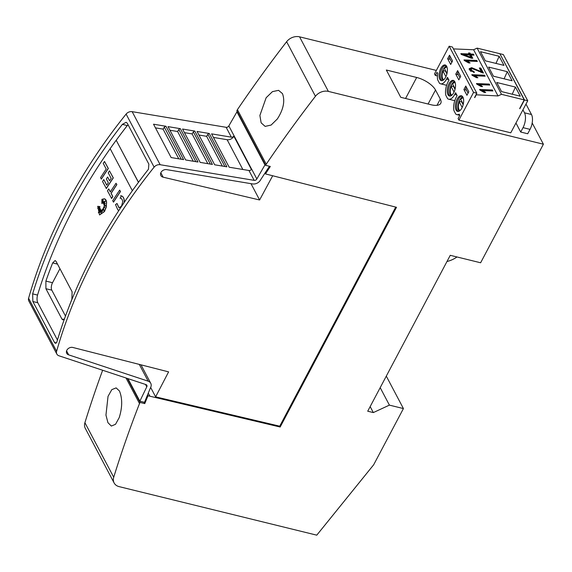 <?xml version="1.0" encoding="UTF-8"?>
<svg xmlns="http://www.w3.org/2000/svg" width="572" height="572" viewBox="0 0 572 572"><rect width="100%" height="100%" fill="white"/><g stroke="black" fill="none" stroke-linecap="round" stroke-linejoin="round"><path stroke-width="0.86" d="M228.836 125.897A2.181 1.702 -27.8 0 1 228.793 125.976A2.181 1.702 -27.8 0 1 226.147 127.306L132.153 111.662A5.455 4.247 152.2 0 0 126.112 114.085A545.802 424.71 152.2 0 0 66.974 203.625A545.802 424.71 152.2 0 0 28.6 298.255A5.455 4.247 152.2 0 0 28.829 301.008L56.835 354.061A5.455 4.247 -27.8 0 1 56.607 351.308A545.802 424.71 -27.8 0 1 94.981 256.671A545.802 424.71 -27.8 0 1 154.125 167.138A5.455 4.247 -27.8 0 1 160.16 164.715L254.154 180.352L248.956 170.499L229.172 167.21L211.568 133.862L231.345 137.158A2.181 1.702 152.2 0 0 233.998 135.829A2.181 1.702 152.2 0 0 234.034 135.75L228.836 125.897L236.944 111.869L237.494 112.005M269.462 166.259L260.66 179.715A6.549 5.098 -27.8 0 1 260.546 179.944A6.549 5.098 -27.8 0 1 252.588 183.927L166.759 169.648A4.633 3.611 -27.8 0 0 160.989 172.437A4.633 3.611 -27.8 0 0 160.861 175.575A4.633 3.611 -27.8 0 0 163.156 177.184L160.825 172.78M66.581 350.879L68.69 354.869A4.633 3.611 -27.8 0 1 66.731 353.353A4.633 3.611 -27.8 0 1 66.867 350.214A4.633 3.611 -27.8 0 1 72.973 347.497L168.597 371.872L155.627 396.854L150.665 387.458M68.69 354.869L148.155 381.174A6.549 5.098 -27.8 0 1 150.729 383.261A6.549 5.098 -27.8 0 1 150.543 387.702A6.549 5.098 -27.8 0 1 150.415 387.93L144.501 402.316L139.861 401.179L127.956 378.628M56.835 354.061A5.455 4.247 -27.8 0 0 58.987 355.798L146.01 384.606A2.181 1.702 -27.8 0 1 146.868 385.306A2.181 1.702 -27.8 0 1 146.804 386.779A2.181 1.702 -27.8 0 1 146.761 386.858L145.481 384.434M93.379 253.639A545.802 424.71 152.2 0 0 56.678 342.564L55.377 343.329L54.469 342.449L32.861 301.523L32.64 293.865A545.802 424.71 -27.8 0 1 68.733 206.957A545.802 424.71 -27.8 0 1 122.387 124.36L126.119 122.294L127.256 123.23L148.863 164.157L148.455 169.233A545.802 424.71 152.2 0 0 93.379 253.639M254.154 180.352A2.181 1.702 -27.8 0 0 256.807 179.029A2.181 1.702 -27.8 0 0 256.842 178.95L251.644 169.097A2.181 1.702 -27.8 0 1 251.601 169.176A2.181 1.702 -27.8 0 1 248.956 170.499M213.456 137.437L227.113 139.697A5.455 4.247 152.2 0 0 233.733 136.372A5.455 4.247 152.2 0 0 233.834 136.179L234.034 135.75L251.608 169.176M104.533 161.476L108.337 168.49A545.802 424.71 152.2 0 0 101.373 179.1L100.536 177.706A545.802 424.71 -27.8 0 1 106.213 169.012L103.246 163.399A545.802 424.71 -27.8 0 1 104.533 161.476L108.215 168.461A545.802 424.71 152.2 0 0 101.258 179.072M106.006 205.613L103.961 205.405L105.305 203.603L103.739 204.318L105.491 200.879L103.496 203.546L104.061 201.401L102.788 203.196L103.146 199.664L101.866 203.56L101.902 199.363L104.34 198.756L105.992 200.171L106.621 202.474L106.22 207L104.376 211.511L99.542 214.936L97.705 206.313L100.028 206.599L97.669 208.301L99.957 207.915A545.802 424.71 152.2 0 0 98.706 210.017L100.25 208.902L98.355 212.784L100.586 209.538L99.914 212.562L101.115 210.11L101.022 213.899L101.93 209.788L102.424 211.533L102.66 209.03L104.283 210.982L103.282 208.001L104.898 207.736L103.654 206.942L106.035 205.598L103.961 205.405M105.212 203.725L103.739 204.318M105.191 201.466L103.496 203.546M103.982 201.709L102.788 203.196M103.089 200.214L101.866 203.56M104.404 198.77L105.555 199.428L106.506 201.222L106.335 207.028L104.49 211.54L99.607 214.943M100.028 206.599L97.876 208.265M99.957 207.915L100.071 207.943A545.802 424.71 152.2 0 0 98.942 209.845M100.25 208.902L98.806 212.119M100.586 209.538L100.143 212.105M101.115 210.11L101.151 213.292M101.93 209.788L102.452 211.247M102.66 209.03L104.218 210.789M124.103 202.595L124.167 200.472L124.253 202.374M119.019 210.231L118.318 210.174M119.047 210.181L117.903 210.031L115.487 204.554L117.038 203.518L119.076 207.836M120.742 195.753C122.787 195.96 123.974 197.597 124.296 200.665M119.662 190.133L120.499 191.527A545.802 424.71 152.2 0 0 113.535 202.138L112.698 200.743A545.802 424.71 -27.8 0 1 119.662 190.133L120.377 191.498A545.802 424.71 152.2 0 0 113.42 202.109M116.03 183.262L116.867 184.649A545.802 424.71 152.2 0 0 111.147 193.336L112.841 196.553A545.802 424.71 152.2 0 0 111.604 198.477L107.457 190.819A545.802 424.71 -27.8 0 1 108.701 188.889L110.31 191.942A545.802 424.71 -27.8 0 1 116.03 183.262L116.752 184.62A545.802 424.71 152.2 0 0 111.032 193.307L112.727 196.525A545.802 424.71 152.2 0 0 111.49 198.448M108.701 188.889L110.367 191.856M106.807 185.113L103.775 179.565L106.749 185.199A545.802 424.71 -27.8 0 1 108.351 182.74L106.342 178.936A545.802 424.71 -27.8 0 1 107.6 177.013L109.667 180.731M107.6 177.013L109.609 180.816A545.802 424.71 -27.8 0 1 111.19 178.428L108.215 172.801A545.802 424.71 -27.8 0 1 109.495 170.878L113.306 177.906A545.802 424.71 152.2 0 0 106.349 188.524L102.538 181.496A545.802 424.71 -27.8 0 1 103.775 179.565M132.354 190.726L110.146 148.663A545.802 424.71 -27.8 0 1 116.195 140.226L138.503 182.275M128.049 124.725L127.291 125.561A545.802 424.71 152.2 0 0 116.23 140.233M110.167 148.699A545.802 424.71 152.2 0 0 73.638 208.158A545.802 424.71 152.2 0 0 37.545 295.073C36.794 298.026 36.865 300.579 37.766 302.724L57.45 340.018M116.924 203.489L119.019 207.822L121.507 206.192L122.715 201.759M119.241 417.56L115.53 424.295L111.347 426.061L107.922 422.651L105.956 415.079L108.036 396.339L111.819 389.625L116.137 387.895L119.462 391.012C122.487 398.455 122.408 407.307 119.241 417.56M277.348 118.947L271.114 125.061L265.136 126.383L261.139 122.837L259.888 115.451L266.144 97.726L272.458 91.627L278.564 90.34L282.461 93.601C285.178 100.972 283.476 109.416 277.348 118.947M522.93 109.853L524.488 112.798A10.918 5.155 103.8 0 1 523.037 127.642L520.713 132.039L527.72 133.755L530.044 129.365A10.918 5.155 -76.2 0 0 531.495 114.522L525.983 104.083M520.713 132.039L515.958 123.023M456.978 256.964A23.044 17.932 -27.8 0 1 446.968 261.518M436.357 70.427L299.571 36.837A10.918 8.494 152.2 0 0 286.622 41.713A1255.347 976.84 152.2 0 0 237.416 109.66L266.223 164.221A1255.347 976.84 -27.8 0 1 315.437 96.282A10.918 8.494 -27.8 0 1 328.385 91.406L543.4 144.201L480.623 262.77L450.257 255.312L367.717 411.211L373.323 412.584L370.156 406.592M476.004 94.788L498.012 95.939L501.508 94.323L524.238 99.9L519.691 108.494M519.819 108.744L524.474 99.957L527.741 100.765L510.775 132.811L458.916 120.084L473.566 92.421L476.833 93.222L474.61 97.426M499.978 53.954L524.474 99.957M458.916 120.084L458.108 118.547L459.788 115.387L459.144 114.171A11.326 5.355 103.8 0 1 456.799 114.6A11.326 5.355 103.8 0 1 455.748 114.071L453.961 110.696A11.326 5.355 103.8 0 1 456.177 97.311L457.107 95.56L455.619 92.735L454.69 94.494A11.326 5.355 103.8 0 1 448.67 99.199A11.326 5.355 103.8 0 1 447.611 98.67L445.831 95.295A11.326 5.355 103.8 0 1 448.048 81.91L448.977 80.159L447.49 77.334L446.56 79.093A11.326 5.355 103.8 0 1 440.54 83.805A11.326 5.355 103.8 0 1 439.482 83.269L437.702 79.894A11.326 5.355 103.8 0 1 437.651 73.459L437.015 72.244L435.335 75.411L434.527 73.881L449.17 46.218L473.566 92.421M476.14 95.038L474.746 97.669M500.078 53.761L503.353 54.562L527.741 100.765M476.833 93.222L452.445 47.026L449.17 46.218M453.439 48.906L473.616 49.743L477.119 48.119L499.849 53.704L524.238 99.9M437.401 75.919L435.335 75.411M447.647 58.723L450.686 64.486L452.552 60.975L449.506 55.212L447.647 58.723L450.214 59.359M460.682 76.369L457.636 70.613L455.777 74.124L458.823 79.887L460.682 76.369M449.013 83.734A8.051 3.804 -76.2 0 0 449.449 96.025A8.051 3.804 -76.2 0 0 453.732 92.678A8.051 3.804 -76.2 0 0 453.289 80.387A8.051 3.804 -76.2 0 0 449.013 83.734M445.602 77.277A8.051 3.804 -76.2 0 0 445.159 64.986A8.051 3.804 -76.2 0 0 440.876 68.333A8.051 3.804 -76.2 0 0 441.319 80.623A8.051 3.804 -76.2 0 0 445.602 77.277M457.142 99.135A8.051 3.804 -76.2 0 0 457.579 111.418A8.051 3.804 -76.2 0 0 461.861 108.072A8.051 3.804 -76.2 0 0 461.418 95.789A8.051 3.804 -76.2 0 0 457.142 99.135M468.811 91.77L465.772 86.014L463.906 89.525L466.952 95.288L468.811 91.77M461.983 96.025A8.051 3.804 -76.2 0 0 458.308 99.421A8.051 3.804 -76.2 0 0 457.243 110.367A8.051 3.804 -76.2 0 0 458.186 111.469M458.415 110.21A8.051 3.804 103.8 0 1 459.709 99.764M445.717 65.229A8.051 3.804 -76.2 0 0 442.049 68.619A8.051 3.804 -76.2 0 0 440.976 79.565A8.051 3.804 -76.2 0 0 441.927 80.666M453.853 80.623A8.051 3.804 -76.2 0 0 450.178 84.02A8.051 3.804 -76.2 0 0 449.106 94.966A8.051 3.804 -76.2 0 0 450.057 96.067M450.286 94.809A8.051 3.804 103.8 0 1 451.58 84.363M463.148 104.683L461.697 101.93L459.831 101.473L459.223 101.866L462.169 107.45M459.831 101.473L459.223 101.866C458.172 104.991 458.086 107.572 458.966 109.602L459.945 110.625M446.889 73.888L445.438 71.128L443.565 70.671L442.957 71.064L445.91 76.648M443.565 70.671L442.957 71.064C441.906 74.188 441.82 76.77 442.707 78.8L443.679 79.823M455.019 89.282L453.567 86.529L451.694 86.072L451.093 86.465L454.039 92.049M451.694 86.072L451.093 86.465C450.042 89.59 449.957 92.171 450.836 94.201L451.808 95.224M442.149 79.408A8.051 3.804 103.8 0 1 443.45 68.962M498.012 95.939L473.616 49.743M479.908 90.047L479.601 89.454L492.392 89.983L492.914 90.969L482.904 90.555L485.699 92.5L484.219 92.435L479.908 90.047M469.047 53.975L468.525 52.989L470.005 53.053L470.527 54.033L473.48 54.154L473.995 55.141L471.042 55.019L472.758 58.265L471.285 58.208L461.275 54.44L460.846 53.632L469.047 53.975L468.79 54.876L461.647 54.583M464.321 60.518L464.006 59.924L476.805 60.453L477.32 61.44L467.317 61.025L470.105 62.97L468.632 62.913L464.321 60.518M481.302 71.715L479.329 67.975L480.802 68.032L483.454 73.052L472.186 68.64L470.749 69.956L473.973 71.507L474.317 72.487L469.419 69.877L469.19 68.69L471.678 67.653L481.302 71.715L481.073 72.515M470.484 70.864L470.627 69.291L470.484 70.864L470.942 71.436M472.114 75.282L471.8 74.689L484.598 75.218L485.12 76.205L475.11 75.79L477.906 77.735L476.426 77.67L472.114 75.282M476.791 84.141L476.476 83.548L489.274 84.077L489.796 85.064L479.786 84.649L482.582 86.594L481.102 86.529L476.791 84.141M477.119 48.119L501.508 94.323M515.436 87.073L520.241 96.182L501.558 91.591L496.746 82.482L515.436 87.073L512.226 94.216M499.17 56.27L503.982 65.38L485.292 60.796L480.487 51.687L499.17 56.27L495.967 63.413M507.3 71.672L512.112 80.781L493.429 76.19L488.617 67.088L507.3 71.672L504.096 78.814M466.48 90.154L463.906 89.525M458.344 74.753L455.777 74.124M468.068 93.172L465.665 88.617L466.409 87.216M451.808 62.369L449.406 57.815L450.143 56.413M459.938 77.771L457.536 73.216L458.272 71.815M461.697 101.93L461.847 101.559M445.438 71.128L445.588 70.756M453.567 86.529L453.718 86.157M461.225 98.834L463.141 97.59M444.959 68.032L446.882 66.788M453.096 83.433L455.012 82.189M463.263 104.233L460.617 99.228M446.997 73.438L444.358 68.425M455.133 88.839L452.488 83.827M480.945 90.426L492.134 90.891L492.392 89.983M482.682 91.341L482.904 90.555M469.026 53.925L469.741 53.954L470.005 53.053M469.741 53.954L470.263 54.941L470.527 54.033M470.263 54.941L473.216 55.062L473.48 54.154M472 58.237L470.785 55.927L471.042 55.019M470.799 57.293L469.569 54.955L463.963 54.726L470.799 57.293L470.613 57.951M463.792 55.391L463.978 54.748L463.778 55.384M465.358 60.897L476.54 61.361L476.805 60.453M467.088 61.812L467.317 61.025M479.822 68.912L480.544 68.94L480.802 68.032M480.544 68.94L482.668 72.966M473.709 72.415L473.973 71.507M469.169 69.176L471.414 68.561L471.678 67.653M471.414 68.561L472.165 68.64M473.151 75.661L484.341 76.126L484.598 75.218M474.882 76.576L475.11 75.79M477.827 84.52L489.017 84.985L489.274 84.077M479.565 85.435L479.786 84.649M440.304 99.099A16.373 6.778 -152.1 0 1 440.762 103.317A16.373 6.778 -152.1 0 1 431.088 104.755L400.743 97.297L386.336 70.02L416.688 77.47A16.373 6.778 -152.1 0 1 435.499 90.004L440.304 99.099L437.015 105.312M543.4 144.201L532.182 122.959M116.195 140.226L138.438 182.361M65.494 316.08L51.802 290.154A5.455 2.581 103.8 0 1 52.531 282.725L59.946 268.726M64.543 318.704L62.849 319.905L61.912 319.019L45.91 288.703L45.882 281.095A545.802 424.71 -27.8 0 1 52.674 262.913L55.126 260.539L56.092 261.433L72.101 291.749L71.886 299.292A545.802 424.71 152.2 0 0 68.361 308.451M120.628 195.724C122.673 195.931 123.859 197.569 124.181 200.636M120.427 198.141L121.335 195.838M122.723 201.887C122.472 199.506 121.55 198.241 119.97 198.076M109.495 170.878L113.192 177.878A545.802 424.71 152.2 0 0 106.228 188.495M153.525 124.203L165.966 126.276L183.576 159.624L171.128 157.55L153.525 124.203M155.455 127.863L163.07 129.122L164.336 127.17A1.637 1.273 -27.8 0 1 165.966 126.276M168.032 126.619L180.366 128.671L197.976 162.019L185.643 159.967L168.032 126.619M169.955 130.259L177.585 131.517L178.857 129.558A1.637 1.273 -27.8 0 1 180.366 128.671M182.547 129.036L194.795 131.074L212.398 164.421L200.15 162.384L182.547 129.036M184.456 132.654L192.099 133.912L193.379 131.946A1.637 1.273 -27.8 0 1 194.795 131.074M197.054 131.446L209.266 133.483L226.877 166.824L214.664 164.793L197.054 131.446M198.956 135.049L206.621 136.315L207.893 134.356A1.637 1.273 -27.8 0 1 209.266 133.483M178.75 158.816L163.07 129.122M193.279 161.24L177.585 131.517M207.808 163.656L192.099 133.912M222.336 166.073L206.621 136.315M139.861 401.179L146.761 386.858M163.156 177.184L259.609 199.978L250.994 183.662M259.609 199.978L272.694 175.74M265.501 165.058L264.95 164.922L236.944 111.869M256.842 178.95L264.95 164.922M395.724 207.093L279.722 426.183L155.627 396.854M265.022 173.051L265.472 173.917L396.503 207.293L280.166 427.019L147.976 395.76L144.759 403.603L144.015 402.202M147.976 395.76L147.54 394.93M280.166 427.019L279.722 426.183M144.759 403.603L140.083 402.459L127.413 378.449M140.083 402.459L139.504 403.553L126.004 377.985M102.645 370.248A1255.347 976.84 152.2 0 0 84.906 422.687A10.918 8.494 152.2 0 0 85.307 428.378L114.121 482.947A10.918 8.494 -27.8 0 1 113.721 477.248A1255.347 976.84 -27.8 0 1 139.504 403.553M373.323 412.584L389.41 405.126L403.424 408.565L373.666 464.771L316.766 535.163L119.119 486.629A10.918 8.494 -27.8 0 1 114.121 482.947M403.424 408.565L386.293 376.119M389.41 405.126L380.187 387.652M237.416 109.66L236.829 110.754L265.644 165.322L270.313 166.466L265.472 173.917M266.223 164.221L265.644 165.322M56.607 351.308L28.6 298.255M242.843 169.484L227.113 139.697M531.495 114.522L524.488 112.798M530.044 129.365L523.037 127.642M448.698 79.615L446.56 79.093M456.828 95.016L454.69 94.494M478.6 71.35L478.843 70.52M328.385 91.406L299.571 36.837M405.562 98.484L416.688 77.47M428.085 104.011L435.499 90.004M51.802 290.154L45.91 288.703M63.928 319.512L61.912 319.019M52.531 282.725L45.882 281.095M57.507 264.1L52.674 262.913M251.408 169.476L233.834 136.179M181.267 159.238L164.336 127.17M195.803 161.654L178.857 129.558M210.339 164.078L193.379 131.946M224.86 166.495L207.893 134.356M231.345 137.158L226.147 127.306M160.16 164.715L132.153 111.662M56.392 342.921L54.469 342.449M37.766 302.724L32.861 301.523M37.545 295.073L32.64 293.865M127.291 125.561L122.387 124.36M154.125 167.138L126.112 114.085M148.155 381.174L139.296 364.4M149.921 396.239L148.277 393.128M113.721 477.248L84.906 422.687M315.437 96.282L286.622 41.713M446.632 85.299L440.54 83.805M459.18 111.154L457.986 108.237L458.251 103.897L459.681 99.843L461.618 97.311L462.712 96.761M446.453 65.959L445.359 66.509L443.414 69.04L441.992 73.102L441.72 77.434L442.914 80.352M451.051 95.753L449.857 92.836L450.121 88.503L451.544 84.441L453.489 81.91L454.583 81.36M459.395 111.032L458.937 110.339C457.879 107.951 457.965 105.034 459.18 101.587M443.128 80.23L442.671 79.537C441.62 77.148 441.698 74.231 442.921 70.785M451.258 95.631L450.8 94.938C449.749 92.55 449.828 89.632 451.051 86.186M456.799 114.6L459.759 115.33M448.67 99.199L454.769 100.701M462.841 96.968L460.603 98.906M446.582 66.173L444.337 68.104M454.711 81.567L452.466 83.505M150.729 383.261L140.998 364.836"/></g></svg>
